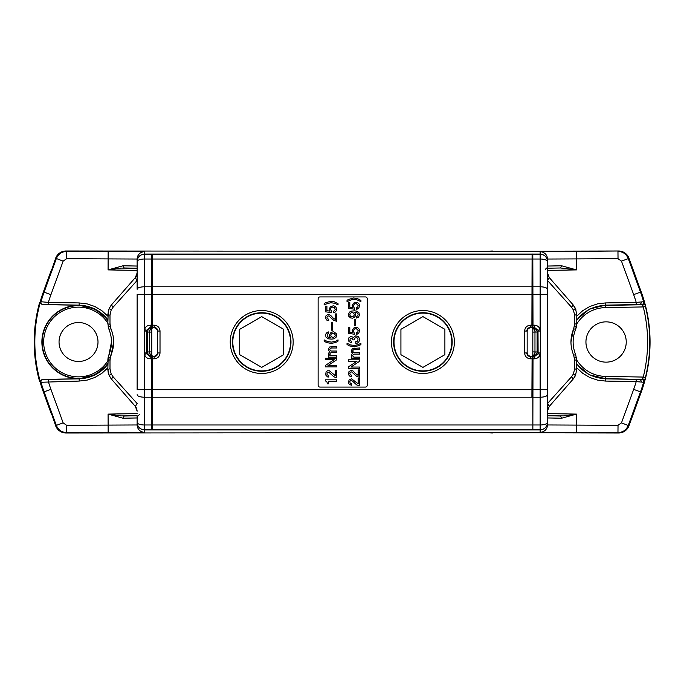 <?xml version="1.0" encoding="UTF-8"?>
<svg xmlns="http://www.w3.org/2000/svg" width="684" height="684" viewBox="0 0 684 684"><rect width="100%" height="100%" fill="white"/><g stroke="black" fill="none" stroke-linecap="round" stroke-linejoin="round"><path stroke-width="1.03" d="M400.927 329.312L422.909 316.615L444.891 329.312L444.891 354.688L422.909 367.385L400.927 354.688L400.927 329.312M239.725 329.312L261.707 316.615L283.689 329.312L283.689 354.688L261.707 367.385L239.725 354.688L239.725 329.312M78.523 322.515A19.485 19.485 0 0 1 95.392 351.738A19.485 19.485 0 0 1 61.654 351.738A19.485 19.485 0 0 1 78.523 322.515M333.45 337.451L334.98 336.34L335.263 334.946L334.151 333.416L332.621 333.142L331.09 334.254L330.808 335.639L331.509 336.896L333.45 337.451M352.448 316.803L353.979 315.692L354.252 314.298L353.56 313.05L351.61 312.494L350.088 313.605L349.806 314.991L350.499 316.247L352.448 316.803M331.646 339.119L333.732 338.837L335.955 337.451L336.648 335.639L336.229 333.553L333.595 331.749L331.09 332.304L329.423 334.946L329.56 336.34L330.671 337.725L328.722 337.451L327.191 336.34L327.191 334.254L328.722 333.279L328.722 331.885L327.191 332.304L325.669 334.254L325.943 337.032L328.448 338.837L331.646 339.119M325.524 366.898L336.648 366.898L336.648 365.512L328.029 365.512L336.648 359.81L336.648 358.279L325.524 358.279L325.524 359.673L334.151 359.673L325.524 365.367L325.524 366.898M332.621 330.184L331.364 330.184L331.364 322.48L332.621 322.48L332.621 330.184M331.646 343.488L336.793 341.966L338.041 341.128L338.041 339.88L335.536 341.265L331.509 342.103L327.474 341.547L324.139 339.88L324.139 341.128L326.499 342.522L331.646 343.488M328.585 383.852L328.585 381.21L336.648 381.21L336.648 379.817L325.524 379.817L325.524 380.928L326.918 381.903L327.474 383.852L328.585 383.852M336.648 357.151L336.648 355.629L330.953 355.629L329.697 354.235L330.252 353.124L331.509 352.568L336.648 352.568L336.648 351.037L330.953 351.037L329.697 349.644L330.252 348.532L331.509 347.976L336.648 347.976L336.648 346.446L329.697 347.002L328.311 349.233L328.585 350.482L329.697 351.456L328.311 353.816L329.141 355.629L328.448 355.629L328.448 357.151L336.648 357.151M359.536 367.043L359.536 368.428L348.412 368.428L348.412 366.898L357.039 361.203L348.412 361.203L348.412 359.81L359.536 359.81L359.536 361.34L350.918 367.043L359.536 367.043M352.585 318.188L354.534 317.222L355.509 315.692L355.509 313.605L354.397 312.212L357.039 312.768L358.151 314.161L357.869 315.692L356.338 316.666L356.338 318.051L358.425 317.222L359.536 315.136L358.844 312.494L356.62 311.1L354.534 310.827L351.337 311.1L349.533 312.075L348.412 314.298L348.831 316.384L350.644 317.915L352.585 318.188M357.313 309.057L356.484 309.33L356.338 307.937L357.869 306.825L358.151 305.44L356.338 303.628L354.534 303.91L353.423 305.44L354.534 309.194L348.412 308.356L348.412 302.661L349.806 302.661L349.806 307.244L352.867 307.663L352.174 305.44L353.423 303.217L355.372 302.243L357.869 302.798L359.126 304.047L359.536 306.133L358.844 307.937L357.313 309.057M359.536 378.414L359.536 385.785L356.723 384.93L351.61 380.364L350.225 380.783L349.806 381.749L350.225 383.279L351.61 383.698L351.61 385.229L349.533 384.536L348.558 383.143L348.977 380.082L351.61 378.833L358.151 383.835L358.151 378.414L359.536 378.414M354.534 346.856L359.681 345.326L360.93 344.488L360.93 343.24L358.425 344.625L354.397 345.463L350.362 344.907L347.027 343.24L347.027 344.488L349.387 345.882L354.534 346.856M347.027 301.627L352.029 299.541L356.62 299.678L360.93 301.627L360.93 300.379L357.039 298.429L353.423 298.01L348.276 299.541L347.027 300.379L347.027 301.627M355.227 373.396L358.151 375.345L358.151 369.924L359.536 369.924L359.536 377.294L356.723 376.431M356.715 376.439L351.61 371.865L350.225 372.284L349.806 373.259L350.225 374.789L351.61 375.208L351.61 376.73L349.533 376.038L348.558 374.652L348.977 371.592L351.054 370.335L353.141 371.036L355.218 373.404M359.536 358.681L351.337 358.681L351.337 357.151L352.029 357.151L351.2 355.347L352.585 352.987L351.473 352.012L351.2 350.755L352.585 348.532L359.536 347.976L359.536 349.507L354.397 349.507L353.141 350.063L352.585 351.174L353.842 352.568L359.536 352.568L359.536 354.098L354.397 354.098L353.141 354.654L352.585 355.766L353.842 357.151L359.536 357.151L359.536 358.681M357.313 334.083L356.484 334.356L356.338 332.971L357.869 331.851L358.151 330.466L356.338 328.653L354.534 328.936L353.423 330.466L354.534 334.219L348.412 333.382L348.412 327.687L349.806 327.687L349.806 332.27L352.867 332.689L352.174 330.466L353.423 328.243L355.372 327.268L357.869 327.824L359.126 329.072L359.536 331.159L358.844 332.971L357.313 334.083M357.45 343.077L355.783 343.359L355.783 341.692L357.45 341.136L358.014 339.88L357.869 338.631L356.894 337.657L354.671 338.076L354.115 339.88L352.867 339.88L352.029 338.076L350.225 338.349L349.943 340.435L351.61 341.273L351.61 342.804L348.977 341.547L348.412 340.025L348.977 337.657L351.054 336.408L353.423 337.383L355.783 335.853L358.151 336.545L359.262 338.076L359.536 340.025L358.844 341.966L357.45 343.077M355.509 325.447L354.252 325.447L354.252 319.351L355.509 319.351L355.509 325.447M335.818 377.594L336.648 377.594L336.648 370.224L335.263 370.224L335.263 375.644L329.423 370.779L327.474 370.779L326.08 371.891L325.669 374.952L327.474 376.901L328.722 377.038L328.722 375.507L327.055 374.67L327.055 373.002L328.722 372.173L333.801 376.722L335.818 377.594M333.595 312.785L335.536 311.81L336.511 310.288L336.511 308.202L335.536 306.671L333.595 305.697L330.534 306.671L329.278 308.894L329.979 311.117L326.918 310.698L326.918 306.116L325.524 306.116L325.524 311.81L331.646 312.648L331.646 311.254L330.534 309.587L330.808 308.202L332.339 307.09L334.562 307.646L335.263 309.587L333.45 311.4L333.595 312.785M324.968 304.38L324.139 304.936L324.139 303.687L325.387 302.85L330.534 301.319L334.151 301.738L338.041 303.687L338.041 304.936L334.707 303.268L330.671 302.713L324.968 304.38M330.534 315.307L328.166 314.332L326.08 315.581L325.524 317.94L326.636 320.026L328.722 320.728L328.722 319.197L327.337 318.778L326.918 317.803L327.337 316.273L328.722 315.863L333.801 320.411L336.648 321.283L336.648 313.913L335.263 313.913L335.263 319.334L333.45 318.359L330.543 315.29M52.24 414.538L51.556 414.538L43.4 392.12A146.547 146.547 0 0 1 39.997 381.569L39.527 381.21A146.906 146.906 0 0 1 39.527 302.79L39.997 302.431A146.547 146.547 0 0 1 43.4 291.88L51.556 269.462L52.24 269.462M422.909 370.899A28.899 28.899 0 0 1 394.01 342A28.899 28.899 0 0 1 422.909 313.101A28.899 28.899 0 0 1 451.808 342A28.899 28.899 0 0 1 422.909 370.899M261.707 370.899A28.899 28.899 0 0 1 232.808 342A28.899 28.899 0 0 1 261.707 313.101A28.899 28.899 0 0 1 290.606 342A28.899 28.899 0 0 1 261.707 370.899M107.833 363.982A36.637 36.637 0 0 1 45.751 358.382A36.637 36.637 0 0 1 107.833 320.018M40.843 301.806L40.997 301.738C40.784 303.345 41.476 304.286 43.075 304.542L42.921 304.611C41.314 304.346 40.63 303.414 40.843 301.806A145.906 145.906 0 0 1 43.998 292.094L52.138 269.744L43.656 291.974A146.265 146.265 0 0 0 43.656 392.026L52.138 414.256L43.998 391.906A145.906 145.906 0 0 1 40.843 382.194C40.63 380.586 41.314 379.654 42.921 379.389L43.075 379.458C41.476 379.714 40.784 380.655 40.997 382.262L40.843 382.194M365.384 296.933L319.958 296.933A1.83 1.83 0 0 0 318.128 298.771L318.128 385.229A1.83 1.83 0 0 0 319.958 387.067L365.384 387.067A1.83 1.83 0 0 0 367.222 385.229L367.222 298.771A1.83 1.83 0 0 0 365.384 296.933M585.94 342A20.152 20.152 0 0 1 616.164 324.549A20.152 20.152 0 0 1 616.164 359.451A20.152 20.152 0 0 1 585.94 342M483.101 432.681L65.972 432.998A10.995 10.995 150.5 0 1 55.643 425.764L51.753 414.256M42.921 379.389L79.164 378.756A36.765 36.765 0 0 0 107.833 364.196M107.833 319.804A36.765 36.765 0 0 0 79.164 305.244L42.921 304.611M51.753 269.744L55.643 258.236A10.995 10.995 29.5 0 1 65.972 251.002L483.101 251.319M152.523 356.261L152.532 429.928L152.523 356.261L153.789 356.261C156.012 356.039 157.234 354.816 157.457 352.593L157.448 331.407C157.234 329.184 156.012 327.961 153.789 327.747L152.523 327.747L152.532 254.072L152.523 327.747M531.904 397.207L532.092 356.261L531.904 397.207L152.712 397.207M530.468 325.174C526.902 325.524 524.944 327.482 524.594 331.047L526.8 331.047C527.022 328.824 528.245 327.602 530.468 327.379L530.468 325.182L531.895 325.182L532.092 327.747L530.827 327.747C528.604 327.961 527.381 329.184 527.159 331.407L527.159 352.593C527.381 354.816 528.604 356.039 530.818 356.261L532.092 356.261M531.895 358.818L530.468 358.818L530.468 356.62C528.245 356.398 527.022 355.176 526.8 352.953L524.602 352.953L524.602 331.047M154.148 358.826C157.713 358.476 159.671 356.518 160.022 352.953L157.816 352.953C157.594 355.176 156.371 356.398 154.148 356.62L154.148 358.818L152.72 358.818M152.72 325.182L154.148 325.182L154.148 327.379C156.371 327.602 157.594 328.824 157.816 331.047L160.013 331.047L160.013 352.953M644.131 301.952L643.61 301.729C643.832 303.345 643.14 304.277 641.532 304.542L642.054 304.756A2.206 2.206 -70.7 0 0 644.131 301.952L645.405 306.398L643.268 306.936L605.494 307.595L605.451 305.397L642.054 304.756L643.268 306.936C649.03 330.312 649.03 353.688 643.268 377.064L642.054 379.244A2.206 2.206 65.9 0 1 644.131 382.048L643.61 382.271A2.206 2.206 -112.1 0 0 641.532 379.458L605.451 378.603L605.494 376.405L643.268 377.064L645.405 377.602L644.131 382.048M645.405 306.398C651.245 330.133 651.245 353.867 645.405 377.602M146.607 330.21L144.469 329.714L144.247 331.047L146.513 331.047L146.607 353.79L150.172 356.62L150.172 358.818L151.6 358.818L151.797 356.261L151.805 254.055L151.6 325.182L150.172 325.182L150.172 327.379L146.607 330.21L146.513 331.047L147.496 332.031L147.496 351.969L149.642 351.927L149.642 332.073L151.797 332.108M43.998 391.906L50.941 389.35A138.424 138.416 -90 0 1 48.376 381.604L48.359 379.406L79.164 378.868L79.182 381.065L40.997 382.262A145.769 145.769 -90 0 0 44.118 391.855L56.327 425.38L55.643 425.764M79.164 378.756L95.136 374.926L107.833 364.333M107.833 319.625L95.256 309.142L79.164 305.244M107.833 316.179L101.89 310.698L94.905 306.535L87.21 303.91L79.182 302.935L79.164 305.132L48.359 304.594L48.376 302.396L41.006 301.738A146.376 146.376 90 0 1 44.127 292.145L43.998 292.094M51.898 414.538L52.506 415.273L52.138 414.256M532.819 355.535A3.668 2.591 -89 0 0 534.974 351.927L535.162 351.927C534.991 354.132 534.093 355.355 532.485 355.594L534.435 356.62L532.81 356.261L532.853 429.791L533.007 358.818L534.435 358.818L534.435 356.62L538.009 353.79L538.103 352.953L537.12 351.969L537.12 332.031L534.974 332.073L534.974 351.927L532.819 351.892M151.155 328.363L152.13 328.406C150.523 328.645 149.625 329.868 149.454 332.073L147.496 332.031A3.668 3.659 -45 0 1 151.155 328.363L150.172 327.379L151.805 327.747M52.138 269.744L52.506 268.726L51.898 269.462M538.009 353.79L540.146 354.286L540.369 352.953L538.103 352.953L538.009 330.21L534.435 327.379L534.435 325.182L533.007 325.182L532.81 327.747L532.802 254.055L532.101 254.055L532.092 327.747M532.819 327.747L532.819 356.261M532.101 254.055L531.895 325.182M547.474 266.05L561.624 265.777L560.538 267.983L576.526 269.906L576.467 251.396L618.644 251.002A10.995 10.995 -29.5 0 1 628.972 258.236L641.216 291.88A146.547 146.547 0 0 1 641.216 392.12L628.972 425.764A10.995 10.995 -150.5 0 1 618.644 432.998L475.269 432.681M641.216 291.88L640.489 292.145A145.76 145.752 90 0 1 643.61 301.729L636.223 302.396L636.24 304.594L605.451 305.132L589.48 309.074L576.783 319.667M641.532 304.542L636.24 304.594M576.783 364.375L589.36 374.858L605.451 378.603A36.611 36.611 0 0 1 576.783 363.939M576.783 367.821L582.725 373.302L589.711 377.465L597.406 380.09L605.426 381.065L605.451 378.868L641.532 379.458M636.24 379.406L636.223 381.604L643.61 382.271A145.76 145.752 90 0 1 640.489 391.864L641.216 392.12M151.626 327.379L151.6 325.182M146.607 353.79L144.469 354.286L144.247 352.953L144.247 331.047M151.6 358.818L151.797 429.928L151.797 356.261M137.142 413.589L108.089 414.094L122.992 418.223L124.078 416.017L137.142 415.786L120.752 415.898L108.089 414.094L108.149 432.604L66.656 432.613C61.697 432.365 58.251 429.954 56.336 425.38L63.142 422.874L66.587 425.286L66.656 432.613L65.972 432.998M79.182 381.065L87.15 380.107L94.871 377.483L101.907 373.293L107.833 367.821M55.643 258.236L63.142 261.126L50.941 294.65A139.057 139.049 -90 0 0 48.376 302.396L79.182 302.935M63.142 261.126L66.587 258.723L66.656 251.387L108.149 251.396L108.089 269.906L137.142 270.411M50.941 294.65L44.118 292.145L56.327 258.603C58.277 254.029 61.714 251.635 66.656 251.396M122.992 265.777L124.078 267.983L137.142 268.214L120.752 268.102L108.089 269.906L122.992 265.777L137.142 266.05L137.142 259.039L66.587 258.714M628.972 425.764L621.474 422.874L633.675 389.358L640.489 391.864L628.288 425.38C626.364 429.937 622.944 432.348 618.003 432.613L576.467 432.604L576.526 414.094L563.864 415.898L547.474 415.786L560.538 416.017L561.624 418.223L576.526 414.094L547.474 413.589M487.213 432.741L492.386 432.998M66.587 425.286L137.142 424.961L137.142 422.601C137.587 427.047 140.023 429.484 144.469 429.928L540.146 429.928C544.584 429.484 547.029 427.047 547.474 422.601L547.474 424.961L618.028 425.286L617.96 432.613L618.644 432.998M532.99 356.62L533.007 358.818M538.009 330.21L540.146 329.714L540.369 331.047L540.369 352.953M533.007 325.182L532.802 254.055M532.084 254.072L144.469 254.072L144.469 251.712A7.327 7.327 -0 0 0 137.142 259.039L137.142 261.399C137.587 256.953 140.023 254.516 144.469 254.072L144.469 259.022L151.703 259.022M618.644 251.002L475.269 251.319M492.386 251.002L487.213 251.259M532.819 254.072L540.146 254.072L540.146 251.712A7.327 7.327 -0 0 1 547.474 259.039L618.028 258.714L617.96 251.387C622.919 251.635 626.356 254.046 628.28 258.62L628.972 258.236M576.783 320.061A36.611 36.611 0 0 1 605.451 305.397L605.426 302.935L597.465 303.893L589.745 306.517L582.708 310.707L576.783 316.179M560.538 267.983L547.474 268.214L560.538 267.983M109.996 360.742L110.304 357.894M110.953 355.834L113.655 342M109.996 323.258L110.304 326.106M151.762 254.209L144.469 254.209A7.327 7.319 0 0 0 137.142 261.527A7.327 2.505 0 0 1 144.469 259.022L144.469 286.793A7.327 2.505 180 0 0 137.142 289.298L137.142 261.399M144.469 432.288L144.469 424.978A7.327 2.505 180 0 1 137.142 422.473L137.142 416.163M122.992 418.223L137.142 417.95L137.142 422.473A7.327 7.319 -0 0 0 144.469 429.791L151.762 429.791M573.662 328.158L570.96 342M547.474 422.601L547.474 422.473A7.327 2.505 180 0 1 540.146 424.978L540.146 432.288A7.327 7.327 180 0 0 547.474 424.961L547.474 417.95L561.624 418.223M532.853 254.209L540.146 254.209A7.327 7.319 0 0 1 547.474 261.527L547.474 261.399C547.029 256.953 544.584 254.516 540.146 254.072L540.146 259.022A7.327 2.505 0 0 1 547.474 261.527L547.474 422.473A7.327 7.319 -0 0 1 540.146 429.791L532.853 429.791M561.624 265.777L576.526 269.906L547.474 270.411M108.252 311.066L107.833 323.677L108.961 329.32C112.33 337.776 112.33 346.224 108.961 354.68L111.492 342M110.637 305.928L108.542 310.049M111.458 304.893L113.074 307.236L111.141 310.143L109.183 308.398L111.458 304.893L135.329 277.61L137.142 272.933M137.142 403.577L135.329 406.39L137.142 411.212M110.637 378.072L108.542 373.951M108.252 372.934L107.833 369.454L109.996 368.762L111.141 373.857L113.074 376.764L111.458 379.107L109.183 375.601L107.833 369.454L108.2 357.048L108.961 354.68L108.038 357.869L110.167 357.826L110.953 355.184L108.961 354.68M137.142 275.601L137.142 289.298M150.172 325.182C147.231 325.379 145.324 326.884 144.469 329.714L144.469 294.317L137.142 294.317L137.142 389.683L144.469 389.683L144.469 354.286C145.324 357.116 147.231 358.63 150.172 358.818M547.474 272.942L549.286 277.61L547.474 272.788M547.474 280.423L549.286 277.61L573.158 304.893L576.073 310.049M576.603 312.255L576.783 314.546L575.424 308.39L573.158 304.893L571.542 307.244L547.67 280.654M573.662 328.816C570.071 337.605 570.071 346.395 573.662 355.184L575.654 354.68L576.783 360.323L575.654 354.68C572.286 346.224 572.286 337.776 575.654 329.32L573.662 328.816L574.62 324.139L576.783 323.677L576.415 326.961L575.654 329.32L576.783 323.677L576.783 314.546L574.62 315.238L573.474 310.134L571.542 307.244M573.662 355.184L574.62 359.861L576.783 360.323L576.603 371.745M575.808 374.721L574.56 377.217M547.474 411.067L549.286 406.39L573.158 379.107L575.424 375.61L573.474 373.866L571.542 376.756L573.158 379.107M547.474 275.601L547.474 408.399M547.474 264.614L547.474 261.399M111.141 310.143L109.996 315.238L109.987 324.139A2.197 0.462 0.1 0 1 107.833 323.677L108.961 329.32L110.953 328.816C114.544 337.605 114.544 346.395 110.953 355.184M109.183 308.398L107.833 314.546L109.996 315.238M113.074 307.236L136.945 280.654L135.329 277.61L137.142 272.942M111.458 379.107L135.329 406.39L137.142 411.058M110.167 357.826L109.996 359.861L107.833 360.323L108.038 357.869M574.62 359.861L574.62 368.77L576.783 369.454L575.424 375.61M547.474 411.058L549.286 406.39L547.67 403.346L571.542 376.756M139.305 414.709L137.142 416.59M109.987 324.139L110.953 328.816M136.945 403.346L113.074 376.764M545.31 269.291L547.474 267.41M574.62 368.77L573.474 373.866M107.833 323.147A34.85 34.85 0 0 0 78.523 307.15A34.85 34.85 0 0 0 47.931 358.698A34.85 34.85 0 0 0 107.833 360.853M107.833 320.557A36.32 36.32 0 0 0 78.523 305.68A36.32 36.32 0 0 0 46.136 358.433A36.32 36.32 0 0 0 107.833 363.443M422.909 312.725A29.275 29.275 0 0 0 397.558 356.638A29.275 29.275 0 0 0 448.259 356.638A29.275 29.275 0 0 0 422.909 312.725M261.707 312.725A29.275 29.275 0 0 0 236.356 356.638A29.275 29.275 0 0 0 287.058 356.638A29.275 29.275 0 0 0 261.707 312.725M605.494 307.595A34.414 34.414 0 0 0 576.783 323.968M576.783 360.032A34.414 34.414 0 0 0 605.494 376.405M151.797 351.892L149.642 351.927A3.668 2.591 89 0 0 151.797 355.535M149.445 332.073L149.642 332.073A3.668 2.591 91 0 1 151.797 328.465M144.247 352.953L146.513 352.953L147.496 351.969A3.668 3.659 -135 0 0 151.155 355.637L152.13 355.594C150.514 355.355 149.625 354.132 149.445 351.927M532.819 328.465A3.668 2.591 -91 0 1 534.974 332.073L532.819 332.108M540.369 331.047L538.103 331.047L537.12 332.031A3.668 3.659 45 0 0 533.46 328.363L532.485 328.406C534.093 328.645 534.991 329.868 535.162 332.073M531.998 424.978L152.618 424.978M422.909 310.527A31.473 31.473 0 0 0 395.651 357.732A31.473 31.473 0 0 0 450.157 357.732A31.473 31.473 0 0 0 422.909 310.527M261.707 310.527A31.473 31.473 0 0 0 234.45 357.732A31.473 31.473 0 0 0 288.956 357.732A31.473 31.473 0 0 0 261.707 310.527M527.159 352.593L527.159 331.407M530.468 358.826C526.902 358.476 524.944 356.518 524.594 352.953M531.913 356.62L530.468 356.62L530.818 356.261M531.895 389.683L152.72 389.683M153.789 356.261L154.148 356.62L152.703 356.62M157.448 331.407L157.457 352.593M154.148 325.174C157.713 325.524 159.671 327.482 160.022 331.047M644.661 380.364L642.558 378.423M644.661 303.636L642.558 305.586M151.626 356.62L150.172 356.62L151.155 355.637M43.075 379.458L48.359 379.406M48.359 304.594L43.075 304.542M152.566 429.791L532.049 429.791M535.162 351.927L537.12 351.969A3.668 3.659 135 0 1 533.46 355.637M153.789 327.747L154.148 327.379L152.703 327.379M532.99 327.379L534.435 327.379L533.46 328.363M531.913 327.379L530.468 327.379L530.827 327.747M152.618 259.022L531.998 259.022M532.049 254.209L152.566 254.209M531.904 286.793L152.712 286.793M152.72 294.317L531.895 294.317M621.474 261.126L633.675 294.642L640.489 292.136L628.288 258.62L621.474 261.126L618.028 258.714M640.275 304.542L641.857 301.866M640.275 379.458L641.857 382.134M151.703 424.978L144.469 424.978L144.469 389.683L151.6 389.683M50.941 389.35L63.142 422.874M532.998 397.207L540.146 397.207L540.146 424.978L532.913 424.978M547.474 389.683L540.146 389.683L540.146 354.286C539.291 357.116 537.385 358.621 534.435 358.818M534.435 325.182C537.385 325.37 539.291 326.884 540.146 329.714L540.146 294.317L547.474 294.317M532.913 259.022L540.146 259.022L540.146 294.317L533.007 294.317M65.972 251.002L66.656 251.387M605.426 302.935L636.223 302.396A138.416 138.416 90 0 0 633.658 294.65M633.658 389.35A138.416 138.416 90 0 0 636.223 381.604L605.426 381.065M618.028 425.286L621.465 422.874M108.149 251.396L144.469 251.712M151.617 286.793L144.469 286.793L144.469 294.317L151.6 294.317M137.142 394.702A7.327 2.505 0 0 0 144.469 397.207L151.617 397.207M137.142 424.961A7.327 7.327 180 0 0 144.478 432.288L108.149 432.604M574.62 324.139L574.62 313.913M540.129 432.288L576.458 432.604M533.007 389.683L540.146 389.683L540.146 397.207A7.327 2.505 0 0 0 547.474 394.702M547.474 289.298A7.327 2.505 180 0 0 540.146 286.793L532.998 286.793M540.129 251.712L576.458 251.396M110.167 326.174L108.038 326.131M109.183 375.601L111.141 373.857M109.996 359.861L109.996 368.762M573.474 310.134L575.424 308.39M574.449 326.165L576.578 326.123M576.578 357.877L574.449 357.835M137.484 417.838L137.142 419.386M137.091 273.668L136.304 276.199M136.304 407.801L137.091 410.332M137.484 266.161L137.142 264.614M548.303 276.191L547.525 273.668M547.525 410.332L548.303 407.809"/></g></svg>
